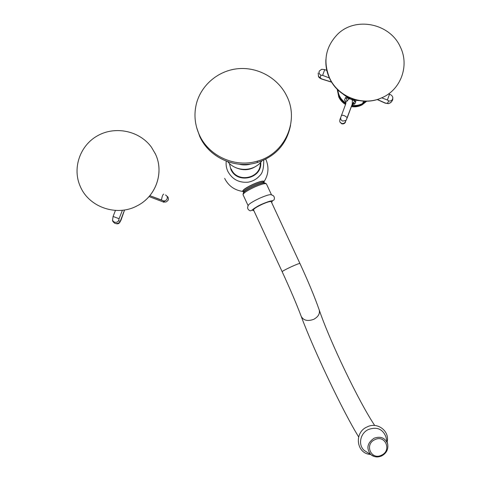 <?xml version="1.0" encoding="UTF-8"?>
<svg xmlns="http://www.w3.org/2000/svg" width="481" height="481" viewBox="0 0 481 481"><rect width="100%" height="100%" fill="white"/><g stroke="black" fill="none" stroke-linecap="round" stroke-linejoin="round"><path stroke-width="0.72" d="M385.846 436.67C382.66 428.98 376.863 426.587 368.458 429.485C360.077 433.177 357.792 445.214 364.4 450.559L370.869 454.659C366.089 448.545 367.153 443.067 374.056 438.227C380.609 435.954 385.131 437.812 387.614 443.807L385.846 436.67M367.394 452.459L364.4 450.559M282.155 271.693C282.654 271.013 285.774 269.342 291.51 266.666C296.603 264.376 299.404 263.311 299.934 263.468L271.248 201.689C270.532 201.124 267.616 201.942 262.512 204.148C256.794 206.824 253.794 208.73 253.505 209.866L282.155 271.693C290.344 289.472 296.693 304.353 301.196 316.342C313.414 349.362 342.953 411.574 358.64 436.886M271.549 194.925C270.593 194.126 266.739 195.172 259.98 198.082C252.429 201.623 248.479 204.166 248.136 205.718L243.049 194.733C243.344 193.079 247.264 190.482 254.816 186.935C261.574 184.049 265.452 183.057 266.45 183.958L271.549 194.925M264.153 182.558L263.72 181.632C262.824 180.814 259.385 181.68 253.415 184.223C246.753 187.356 243.29 189.664 243.043 191.155L243.47 192.075C243.723 190.596 247.186 188.287 253.854 185.161C259.824 182.612 263.257 181.746 264.153 182.558L264.4 182.9M263.961 182.149L264.207 181.439C263.329 180.537 259.734 181.433 253.421 184.121C246.368 187.434 242.755 189.857 242.58 191.396L243.302 191.709M231.235 169.035C237.169 183.652 261.399 178.361 260.293 162.758M236.742 168.043C243.837 170.851 250.469 170.106 256.65 165.807M239.225 164.213C243.224 165.266 247.174 165.157 251.076 163.895M199.314 134.83C208.712 156.091 235.017 167.989 257.323 161.147C284.614 154.004 299.398 121.356 286.983 96.525C278.577 78.511 258.399 66.931 238.366 68.669C218.326 70.364 200.721 85.263 196.194 104.587C193.861 114.947 194.901 125.03 199.314 134.83M80.429 186.766C89.274 207.491 117.154 216.793 137.169 205.808C155.952 196.501 164.34 172.432 155.429 154.004L151.443 147.204C139.718 130.946 115.578 125.679 97.793 135.606C79.9 145.34 71.976 168.452 80.429 186.766M354.912 103.764L352.423 103.782M352.477 103.589L355.002 103.571M352.332 103.908L353.114 104.004M353.571 104.046L354.611 104.082M351.773 105.429L353.613 104.028L353.102 104.058L353.992 101.936L352.405 103.776L354.016 103.938M345.857 102.206L344.588 100.024L345.49 97.535L350.847 99.182L355.892 101.479L354.81 103.902L352.056 104.66M352.08 104.593L354.81 103.902M352.435 100.21L352.212 104.233M345.707 104.004L339.881 119.763L345.707 104.004C346.194 102.405 345.821 101.076 344.588 100.024M345.49 97.535C346.741 98.677 347.12 100.036 346.633 101.611L348.869 98.876M329.545 77.934C337.999 96.921 362.65 106.427 381.337 97.98C400.727 90.187 409.734 65.759 400.342 47C390.073 23.431 355.706 16.288 337.698 34.151C325.547 46.753 322.829 61.352 329.545 77.934M374.272 456.529L370.869 454.659C374.158 457.221 377.795 457.623 381.782 455.874C386.616 453.102 388.564 449.08 387.614 443.807L387.746 444.366M381.535 455.164C392.135 450.499 385.155 434.271 374.801 439.688C364.123 444.408 371.26 460.618 381.535 455.164M299.934 263.468C308.297 281.583 314.724 297.072 319.216 309.932C320.075 313.738 318.224 316.877 313.66 319.354C307.666 321.5 303.511 320.502 301.196 316.342M253.848 210.606C250.511 210.588 253.403 208.351 262.53 203.902C270.791 200.475 273.803 199.97 271.573 202.399M266.42 183.886L265.29 183.225C264.267 182.425 260.618 183.363 254.335 186.045C247.306 189.34 243.614 191.781 243.248 193.374L243.049 194.733M260.738 162.283C262.404 178.583 237.031 184.524 230.808 169.222L229.395 163.414M196.621 127.447L199.717 136.436C209.043 157.546 235.137 169.342 257.281 162.536C235.143 169.324 209.037 157.521 199.711 136.418L196.609 127.411M257.323 161.147L257.281 162.536C275.721 156.361 286.814 143.927 290.56 125.234M163.672 194.15C163.408 193.981 162.921 194.763 162.211 196.507L161.418 199.976L149.825 195.677L163.306 200.854C165.025 201.166 166.288 200.493 167.105 198.827C167.616 197.006 167.063 195.725 165.446 194.991M149.062 196.567L164.105 202.303L163.197 200.817L161.424 199.982M122.402 210.257L119.102 218.711L113.083 216.468L112.548 220.154L113.233 221.35L114.448 222.138C116.342 222.643 117.749 222.108 118.681 220.526L120.052 221.813L119.847 222.294C118.969 223.653 117.731 224.104 116.131 223.647M119.102 218.711L118.681 220.526M120.052 221.813L124.543 209.969M163.197 200.817L163.306 200.854C164.827 201.413 165.037 203.71 168.29 200.006C168.548 197.998 168.122 196.777 167.009 196.332M366.684 101.208L362.157 104.834C358.784 106.608 355.182 107.179 351.358 106.554M345.556 104.401C342.55 102.585 340.295 100.108 338.786 96.976L337.223 89.274M345.815 103.637C342.815 101.816 340.56 99.339 339.057 96.2L337.476 89.526M351.346 106.596C355.17 107.215 358.778 106.626 362.157 104.834L362.5 104.088L366.33 101.214L362.5 104.088C359.103 105.874 355.483 106.445 351.635 105.802M365.416 101.22L362.734 103.162M365.807 101.22L362.566 103.535C359.217 105.303 355.639 105.868 351.839 105.243C355.639 105.874 359.211 105.303 362.566 103.535L363.648 101.166M345.917 103.006C341.095 99.886 338.408 95.515 337.86 89.905M351.984 99.988L358.658 100.583M343.554 94.492L349.465 99.032M341.486 115.566C341.859 115.115 342.935 115.199 344.715 115.813L347.276 117.635L346.11 120.382L352.435 103.637L353.992 101.936L355.892 101.479M344.841 95.316L350.847 99.182L357.173 100.288M329.395 77.958L322.607 75.379L324.735 69.625L326.821 70.424M322.607 75.379L320.911 75.192L320.22 77.898L322.204 79.209M321.963 78.998L331.559 82.023M377.32 99.471L385.347 103.066L387.385 103.403L388.756 100.968L387.385 99.988L389.508 94.258L388.582 93.903M387.385 99.988L381.698 97.829M385.347 103.066L385.01 103.06M388.756 100.968C390.572 101.293 391.877 100.631 392.67 98.978L392.797 97.469C392.46 95.984 391.378 94.919 389.55 94.27M387.385 103.403L388.438 103.674L390.698 102.507M352.393 103.8L347.264 117.725M340.77 117.478C340.386 119.066 341.041 120.268 342.737 121.08L346.11 120.382C344.901 121.843 345.592 123.557 341.75 123.551L339.899 122.012L341.648 123.755C343.446 124.23 344.757 123.617 345.586 121.921M339.881 119.763L339.736 121.459M324.705 69.619L321.651 69.294L319.246 71.068C318.771 72.853 319.33 74.23 320.911 75.192M320.22 77.898L318.404 76.208M387.157 441.961C389.905 430.904 377.116 421.542 367.051 426.972M367.009 426.996C353.794 432.437 356.313 453.787 370.478 454.413M319.216 309.932C329.732 340.927 358.658 401.479 374.711 425.493M248.148 205.736C247.168 207.792 247.601 209.361 249.459 210.437C251.461 212.043 252.681 208.075 262.53 203.896C273.467 199.35 273.833 201.479 274.374 198.701C274.513 196.651 273.575 195.4 271.555 194.949M243.578 192.544L243.47 192.075M224.651 178.379C228.379 185.798 234.355 190.133 242.58 191.396M265.879 159.415C269.126 167.045 268.566 174.387 264.207 181.439M263.726 160.167C263.816 168.025 262.56 173.106 259.968 175.421C256.824 179.064 252.862 181.319 248.082 182.185C238.949 182.936 232.197 179.317 227.82 171.326C226.341 168.073 225.817 164.688 226.244 161.159M227.796 161.712C236.171 172.216 253.944 171.831 261.832 160.973M113.113 216.396L115.446 210.431M137.169 205.808C155.97 196.525 164.358 172.469 155.435 154.016L155.032 153.168M112.644 220.448C112.356 220.983 113.107 221.957 114.899 223.37C116.252 223.725 117.532 223.575 118.735 222.901L119.847 222.294L121.02 220.118L124.579 209.963M337.217 89.268L338.78 97.048C340.283 100.18 342.538 102.651 345.538 104.455M337.86 89.899C338.402 95.521 341.089 99.898 345.917 103.024L345.851 102.02M331.662 82.185L322.017 79.149C319.961 78.349 318.813 77.501 318.566 76.593L318.157 73.016M377.128 99.531L385.197 103.144L388.438 103.674C389.544 102.802 390.825 103.728 392.736 99.669L392.797 97.469M381.337 97.98C362.554 106.626 337.963 97.21 329.533 78.259C326.767 72.294 325.553 66.059 325.89 59.554"/></g></svg>
